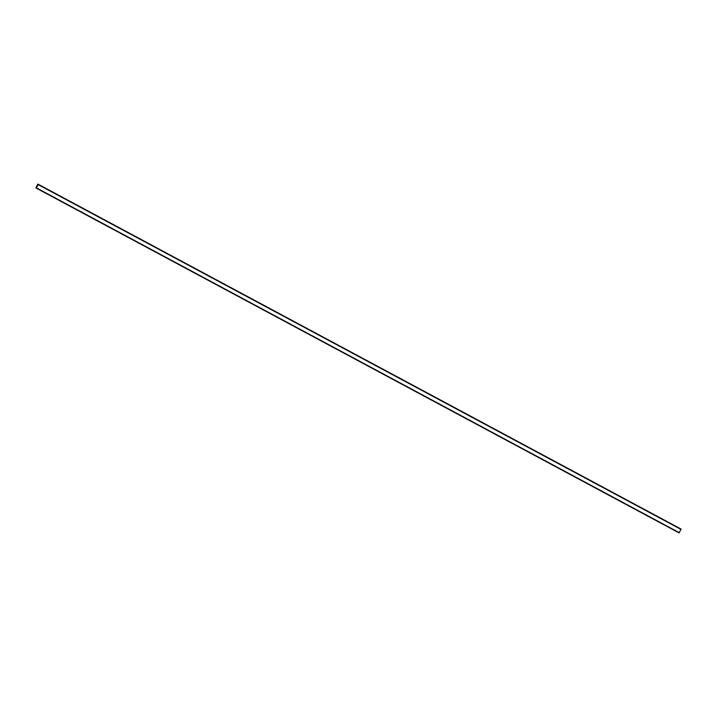 <?xml version="1.0" encoding="UTF-8"?>
<svg xmlns="http://www.w3.org/2000/svg" width="717" height="717" viewBox="0 0 717 717"><rect width="100%" height="100%" fill="white"/><g stroke="black" fill="none" stroke-linecap="round" stroke-linejoin="round"><path stroke-width="1.08" d="M37.723 184.699L35.958 187.576L36.253 188.123L38.189 184.627L36.343 187.962L35.94 187.711L37.732 184.341L38.028 184.869M680.854 528.967L37.893 184.081L680.747 528.877M679.107 532.919L36.253 188.123L679.107 532.919L681.042 529.065L38.189 184.269L37.858 184.78M37.884 184.798L38.189 184.269L681.042 529.065M35.975 187.585L36.433 187.836M38.001 184.144L680.854 528.94M36.442 187.881L679.295 532.677M38.189 184.627L681.042 529.424M38.297 184.332L681.15 529.128"/></g></svg>
